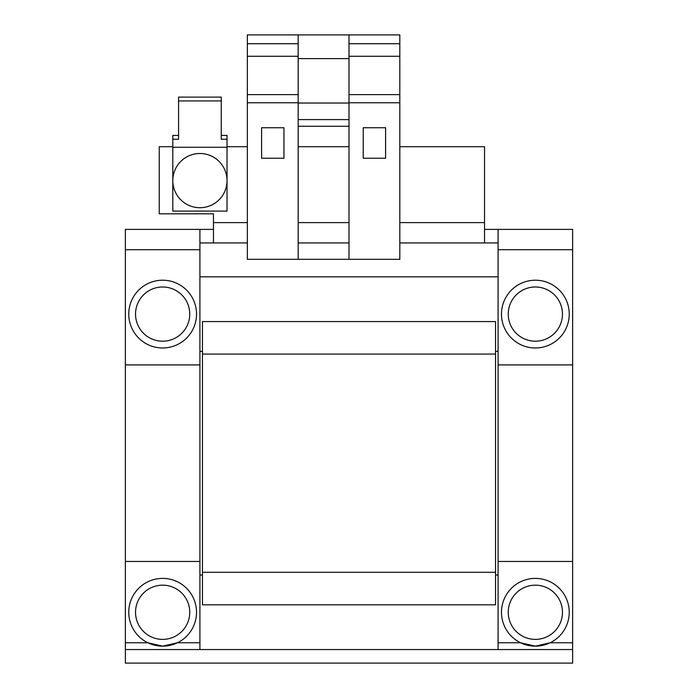 <?xml version="1.0" encoding="UTF-8"?>
<svg xmlns="http://www.w3.org/2000/svg" width="698" height="698" viewBox="0 0 698 698"><rect width="100%" height="100%" fill="white"/><g stroke="black" fill="none" stroke-linecap="round" stroke-linejoin="round"><path stroke-width="1.05" d="M162.643 280.212A33.879 33.879 0 0 1 196.522 314.1A33.879 33.879 0 0 1 162.643 347.979A33.879 33.879 0 0 1 128.764 314.1A33.879 33.879 0 0 1 162.643 280.212M535.357 280.212A33.879 33.879 0 0 1 569.236 314.1A33.879 33.879 0 0 1 535.357 347.979A33.879 33.879 0 0 1 501.478 314.1A33.879 33.879 0 0 1 535.357 280.212M199.916 153.49A27.109 27.109 0 0 1 227.025 180.599A27.109 27.109 0 0 1 199.916 207.707A27.109 27.109 0 0 1 172.807 180.599A27.109 27.109 0 0 1 199.916 153.49M162.643 286.991A27.109 27.109 0 0 1 189.751 314.1A27.109 27.109 0 0 1 162.643 341.2A27.109 27.109 0 0 1 135.534 314.1A27.109 27.109 0 0 1 162.643 286.991M535.357 286.991A27.109 27.109 0 0 1 562.466 314.1A27.109 27.109 0 0 1 535.357 341.2A27.109 27.109 0 0 1 508.249 314.1A27.109 27.109 0 0 1 535.357 286.991M498.084 649.55L498.084 642.771L520.586 642.771L535.357 646.156A33.879 33.879 0 0 1 501.478 612.277A33.879 33.879 0 0 1 535.357 578.389A33.879 33.879 0 0 1 569.236 612.277A33.879 33.879 0 0 1 535.357 646.156L550.129 642.771L572.63 642.771L572.63 663.1L125.37 663.1L125.37 649.55L572.63 649.55M125.37 649.55L125.37 642.771L147.871 642.771L162.643 646.156A33.879 33.879 0 0 1 128.764 612.277A33.879 33.879 0 0 1 162.643 578.389A33.879 33.879 0 0 1 196.522 612.277A33.879 33.879 0 0 1 162.643 646.156L177.414 642.771L199.916 642.771L199.916 649.55M535.357 585.168A27.109 27.109 0 0 1 562.466 612.277A27.109 27.109 0 0 1 535.357 639.385A27.109 27.109 0 0 1 508.249 612.277A27.109 27.109 0 0 1 535.357 585.168M162.643 585.168A27.109 27.109 0 0 1 189.751 612.277A27.109 27.109 0 0 1 162.643 639.385A27.109 27.109 0 0 1 135.534 612.277A27.109 27.109 0 0 1 162.643 585.168M199.916 242.939L247.354 242.939M399.823 242.939L498.084 242.939M298.177 242.939L349 242.939M172.807 146.711L159.257 146.711L159.257 213.806L213.466 213.806L213.466 242.939M484.534 242.939L484.534 146.711L399.823 146.711M213.466 229.389L125.37 229.389L125.37 249.718L199.916 249.718L199.916 229.389M199.916 249.718L199.916 364.923L125.37 364.923L125.37 249.718M498.084 229.389L498.084 249.718L572.63 249.718L572.63 229.389L484.534 229.389M572.63 249.718L572.63 364.923L498.084 364.923L498.084 249.718M349 146.711L298.177 146.711M247.354 146.711L227.025 146.711M349 43.712L399.823 43.712L399.823 34.9L349 34.9L349 259.298L298.177 259.298L298.177 94.631L247.354 94.631L247.354 259.298L298.177 259.298M298.177 56.276L247.354 56.276L247.354 34.9L298.177 34.9L298.177 94.631M399.823 43.712L399.823 259.298L349 259.298M247.354 56.276L247.354 94.631M363.23 158.237L385.593 158.237L385.593 127.743L363.23 127.743L363.23 158.237M349 102.763L399.823 102.763M399.823 94.631L349 94.631M399.823 56.276L349 56.276M261.584 158.237L283.946 158.237L283.946 127.743L261.584 127.743L261.584 158.237M247.354 102.763L298.177 102.763M247.354 43.712L298.177 43.712M298.177 126.268L349 126.268M199.916 642.771L199.916 364.923M199.916 351.373L202.455 351.373M495.545 351.373L498.084 351.373M498.084 364.923L498.084 642.771M498.084 575.004L495.545 575.004M202.455 575.004L199.916 575.004M125.37 364.923L125.37 642.771M572.63 642.771L572.63 364.923M498.084 276.827L199.916 276.827M349 119.611L298.177 119.611M298.177 103.034L349 103.034M298.177 58.615L349 58.615M298.177 34.9L349 34.9M178.566 135.438L172.807 135.438L172.807 139.268L178.566 139.268L178.566 97.101L221.257 97.101L221.257 100.94L178.566 100.94M172.807 139.268L172.807 211.093L227.025 211.093L227.025 139.268L221.257 139.268L221.257 100.94M221.257 135.438L227.025 135.438L227.025 139.268M172.807 147.269L227.025 147.269M495.545 572.29L202.455 572.29L202.455 604.817L495.545 604.817L495.545 321.56L202.455 321.56L202.455 354.087L495.545 354.087M202.455 572.29L202.455 354.087M572.63 561.454L498.084 561.454M199.916 561.454L125.37 561.454M349 222.61L298.177 222.61M247.354 222.61L213.466 222.61M484.534 222.61L399.823 222.61"/></g></svg>
